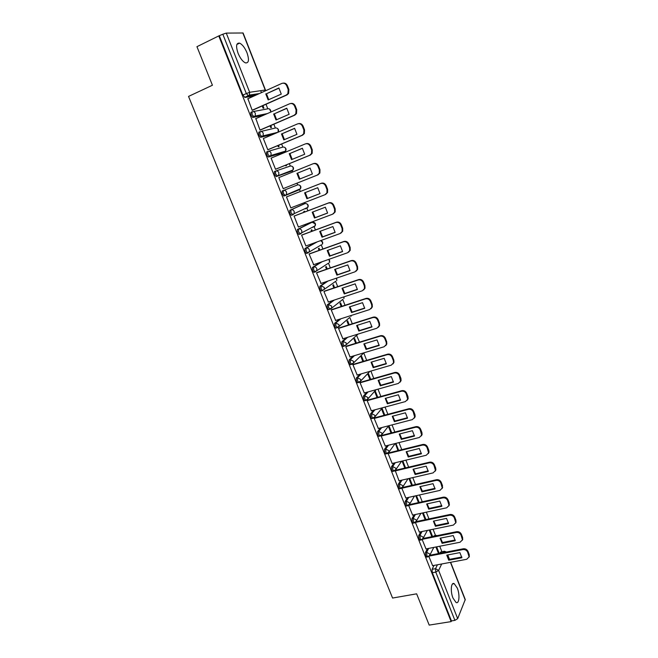 <?xml version="1.0" encoding="UTF-8"?>
<svg xmlns="http://www.w3.org/2000/svg" width="658" height="658" viewBox="0 0 658 658"><rect width="100%" height="100%" fill="white"/><g stroke="black" fill="none" stroke-linecap="round" stroke-linejoin="round"><path stroke-width="0.99" d="M427.429 548.649L425.422 552.523L425.652 555.911L427.017 557.013M420.832 531.763L418.718 535.612L418.932 538.976L420.339 540.111M414.195 514.762L411.974 518.586L412.171 521.934L413.084 523.2L413.619 523.085M407.524 497.637L405.172 501.445L405.361 504.768L406.299 506.068L406.85 505.944M400.821 480.389L398.329 484.181L398.509 487.488L399.472 488.82L400.039 488.688M394.084 463.018L391.444 466.81L391.609 470.083L392.604 471.457L393.18 471.317M387.315 445.524L384.502 449.307L384.659 452.564L385.678 453.971L386.279 453.823M380.53 427.897L377.519 431.689L377.659 434.922L378.712 436.361L379.321 436.221M373.711 410.14L370.487 413.948L370.61 417.156L371.704 418.636L372.329 418.472M366.884 392.242L363.405 396.083L363.52 399.266L364.639 400.788L365.28 400.607M360.058 374.205L356.274 378.095L356.373 381.253L357.524 382.816L358.199 382.627M353.239 356.019L349.094 359.975L349.176 363.109L350.369 364.713L351.068 364.507M346.453 337.669L341.856 341.732L341.93 344.841L343.155 346.486L343.887 346.264M339.734 319.155L334.577 323.358L334.634 326.442L335.901 328.136L336.674 327.89M333.145 300.426L327.24 304.851L327.281 307.911L328.589 309.655L329.428 309.375M326.796 281.459L319.854 286.214L319.878 289.249L321.227 291.033L322.157 290.721M320.898 262.155L312.41 267.444L312.418 270.454L313.817 272.289L315.346 271.918M315.98 242.317L304.917 248.543L304.917 251.529L306.348 253.412L307.911 253.017M310.987 222.643L297.367 229.502L297.35 232.455L298.831 234.396L300.426 233.985M303.642 204.103L289.767 210.321L289.734 213.25L291.264 215.248L292.884 214.812M299.719 189.027L299.332 189.775L285.301 195.492L286.469 194.406L286.543 192.128C285.811 190.672 284.741 190.137 283.327 190.524L282.109 191.009L282.06 193.904L284.075 195.977L285.301 195.492L283.285 193.419L283.327 190.524L297.441 184.972C298.814 184.594 299.851 185.112 300.558 186.518L300.476 188.723C301.315 186.995 300.854 185.753 299.094 184.997M275.562 171.072L274.394 171.549L274.328 174.419L276.376 176.55L277.602 176.056L275.554 173.926L275.62 171.055C277.026 170.652 278.095 171.187 278.836 172.651L278.737 175.02L277.602 176.056L291.946 170.981L293.049 169.978L293.164 167.683C292.448 166.268 291.412 165.758 290.038 166.145L275.858 170.973M267.748 151.48L266.622 151.949L266.539 154.794L268.217 156.958L269.846 156.481L267.765 154.276L267.847 151.439C269.254 151.027 270.331 151.554 271.071 153.026L270.94 155.494L269.846 156.481L284.503 152.056L285.572 151.101L285.712 148.716C285.004 147.293 283.96 146.783 282.586 147.186L268.324 151.299M259.869 131.74L258.8 132.209L258.701 135.022L260.807 137.283L262.032 136.757L259.926 134.487L260.017 131.682C261.423 131.255 262.501 131.781 263.249 133.261L263.077 135.836L262.032 136.757L275.217 133.451M251.94 111.86L250.912 112.321L250.797 115.101L252.943 117.437L254.161 116.894L252.022 114.558L252.137 111.778C253.544 111.334 254.621 111.86 255.37 113.349L255.156 116.03L254.161 116.894L264.582 114.788M246.997 52.78C244.834 47.664 242.366 44.456 239.594 43.14C236.214 42.77 235.704 46.15 238.073 53.282C240.252 58.398 242.712 61.597 245.442 62.88C248.839 63.242 249.357 59.87 246.997 52.78M457.285 588.071L454.217 583.671C451.075 581.754 450.204 591.378 452.992 598.073L456.035 602.448C459.243 604.348 460.032 594.659 457.285 588.071M441.888 551.717L439.733 546.239M435.456 535.357L433.063 529.254M428.991 518.907L426.343 512.163M422.255 501.774L419.574 494.948M415.478 484.518L412.763 477.618M408.651 467.147L405.904 460.164M401.775 449.661L398.995 442.587M394.858 432.051L392.045 424.895M387.883 414.318L385.037 407.08M380.867 396.461L377.988 389.133M373.793 378.482L370.882 371.071M366.679 360.37L363.759 352.943M359.515 342.135L356.62 335.498L357.985 334.099L346.322 344.685L346.248 343.015L343.081 341.354L347.663 337.299M352.293 323.769L349.809 317.46M345.022 305.279L342.777 299.571M337.702 286.649L335.695 281.558M330.332 267.888L328.572 263.414M322.905 248.995L321.392 245.146M315.421 229.971L314.162 226.755M307.886 210.799L306.883 208.241M305.049 203.585L304.646 202.557M300.303 191.494L299.546 189.586M297.704 184.882L297.021 183.163M292.646 172.018L292.168 170.809M290.301 166.055L289.356 163.653M284.93 152.393L284.733 151.891M282.85 147.096L281.632 144.003M275.34 127.997L273.851 124.206M267.781 108.767L266.013 104.268M261.44 92.638L260.675 90.681M450.648 562.294L465.255 599.537L457.68 618.652L454.892 620.371L451.437 620.922L432.314 572.723L432.084 569.318L433.992 565.428M439.939 553.288L440.506 552.136L444.43 551.231L446.469 552.029M429.197 625.1L451.149 621.604L218.777 35.919L196.948 46.677L212.427 85.236L188.542 96.422L392.571 598.048L416.637 593.829L429.197 625.1M451.437 620.922L451.149 621.604M253.865 96.068L245.015 97.433L248.453 95.871L246.289 93.461L222.832 34.216L226.27 33.097L243.09 32.99L265.462 90.039M222.832 34.216L218.777 35.919M247.926 98.749L252.17 110.297L252.976 110.067M262.197 105.963L263.11 108.266L263.907 108.118L262.929 105.634M255.872 118.621L260.017 130.119L260.807 129.848M270.035 125.859L270.726 127.603L271.507 127.422L270.767 125.538M263.8 138.336L263.323 138.46L267.806 149.785L268.587 149.489M277.816 145.607L278.285 146.808L279.05 146.586L278.548 145.303M271.803 157.846L271.088 158.068L275.546 169.32L276.302 168.991M285.539 165.216L285.794 165.874L286.543 165.619L286.271 164.911M279.592 177.298L278.811 177.57M279.576 177.257L278.803 177.537L283.22 188.706L283.968 188.344M293.205 184.676L293.937 184.388M297.21 192.704L296.478 192.991M287.242 196.619L286.452 196.874L290.844 207.961L291.601 207.624L290.828 207.92M304.802 211.975L304.49 211.185L303.774 211.514L304.07 212.254M294.825 215.775L294.052 216.063L298.419 227.068L299.02 226.763M312.328 231.114L311.802 229.765L311.111 230.127L311.604 231.377M302.359 234.799L301.603 235.112L305.929 246.043L306.332 245.821M310.444 251.323L309.457 251.677M319.813 250.106L319.064 248.214L318.39 248.617L319.081 250.369M309.836 253.684L309.096 254.029L313.702 264.697M327.24 268.966L326.278 266.539L325.62 266.967L326.508 269.221M317.255 272.437L316.531 272.815L321.046 283.425M334.609 287.694L333.45 284.733L332.8 285.194L333.877 287.941M324.633 291.058L323.917 291.469L328.367 302.014M341.93 306.291L340.564 302.812L339.931 303.297L341.198 306.529M331.953 309.548L331.254 309.984L335.638 320.462M349.201 324.748L347.63 320.759L347.005 321.277L348.469 324.978M339.215 327.906L338.533 328.375L342.876 338.78M356.422 343.081L354.646 338.582L354.037 339.125L355.69 343.303M346.437 346.133L345.771 346.634L350.056 356.973M363.586 361.283L361.612 356.282L361.028 356.858L362.854 361.505M353.601 364.236L352.951 364.762L357.195 375.035M370.701 379.362L368.538 373.867L367.962 374.476L369.969 379.576M360.716 382.216L360.082 382.767L364.285 392.966M377.774 397.317L375.414 391.329L374.854 391.962L377.042 397.514M367.789 400.072L367.164 400.648L371.334 410.781M384.79 415.14L382.249 408.676L381.698 409.342L384.058 415.338M374.805 417.797L374.196 418.406L378.334 428.465M391.757 432.841L389.026 425.907L388.491 426.598L391.025 433.03M381.772 435.407L381.179 436.04L385.275 446.034M395.425 443.484L397.95 450.607M388.697 452.893L388.113 453.551L392.184 463.479M395.244 470.602L399.036 480.801M405.731 498.032L439.947 490.399L442.283 488.006L440.819 483.013C439.815 481.014 438.228 480.151 436.065 480.422L401.849 488.236L405.846 498.007M408.651 505.402L412.615 515.099M420.931 513.314L415.461 522.518L419.327 532.075M422.181 539.56L426.006 548.928M432.446 536.574L431.804 536.55M433.836 536.295L435.843 535.332L437.241 535.612M291.988 170.965L276.376 176.55M283.392 152.524L268.62 156.991M274.024 133.961L260.807 137.283M263.381 115.323L252.943 117.437M428.876 556.471L432.635 565.683M438.615 553.543L438.985 552.786L438.253 552.926M438.985 552.786L436.649 546.839M432.536 536.402L429.97 529.887M425.899 519.557L423.25 512.821M419.162 502.449L416.481 495.639M412.385 485.226L409.671 478.333M405.558 467.887L402.811 460.913M398.682 450.426L395.902 443.369M435.374 535.431L434.083 535.818M312.764 227.405L313.085 226.903M305.476 208.89L305.838 208.257M298.14 190.244L298.535 189.512M290.943 171.335L291.165 170.644M283.582 152.335L283.746 151.653M276.212 133.023L276.27 132.546M443.977 551.314L440.506 552.136M219.385 35.91L242.835 95.032L245.015 97.433M402.079 461.085L404.826 468.06M395.573 470.264L429.641 462.163C431.812 461.867 433.392 462.73 434.403 464.737L435.67 468.011L435.867 469.804L435.275 471.128M408.939 478.506L411.653 485.398M415.749 495.803L418.439 502.613M422.518 512.977L425.167 519.713M429.238 530.044L431.862 536.698M435.917 546.987L438.508 553.559M268.735 99.687L266.482 93.765L279.017 88.123M283.047 83.147C285.021 82.842 286.477 83.698 287.423 85.721L288.887 89.504L288.582 93.494L286.962 94.941L252.664 110.207M265.766 93.88L268.151 99.942L281.27 94.086L278.885 87.966L266.482 93.765M252.146 110.248L286.279 95.048L287.9 93.609L288.204 89.603L286.732 85.811C285.605 83.533 283.943 82.743 281.772 83.443L247.647 98.881M276.607 119.723L274.345 113.818L286.872 108.331M290.737 103.487C292.777 103.084 294.291 103.923 295.286 106.012L296.742 109.763L296.503 113.587L294.809 115.134L260.412 130.021M273.646 113.966L276.015 119.986L289.133 114.278L286.773 108.208L274.345 113.818M259.992 130.062L294.142 115.282L295.837 113.727L296.075 109.902L294.62 106.144C293.493 103.874 291.839 103.076 289.668 103.758L255.526 118.777M284.429 139.619L282.15 133.722L294.669 128.392M298.37 123.679C300.476 123.169 302.047 123.992 303.099 126.147L304.547 129.881L304.366 133.533L302.598 135.178L268.02 149.728M281.468 133.903L283.82 139.874L296.947 134.331L294.595 128.302L282.15 133.722M267.79 149.736L301.948 135.351L303.716 133.714L303.889 130.045L302.441 126.311C301.323 124.058 299.678 123.26 297.498 123.918L263.348 138.525M292.193 159.368L289.907 153.487L302.409 148.305M305.945 143.732C308.109 143.107 309.745 143.913 310.847 146.142L312.287 149.843L312.155 153.347L310.329 155.074L275.538 169.303M289.24 153.692L291.568 159.623L304.695 154.235L302.367 148.247L289.907 153.487M275.521 169.262L309.688 155.28L311.522 153.553L311.653 150.04L310.214 146.339C309.104 144.094 307.459 143.296 305.279 143.929L271.112 158.134M299.9 178.976L297.597 173.103L310.099 168.07M313.274 163.694L313.636 163.571C315.807 162.962 317.444 163.768 318.546 165.989L319.969 169.657L319.887 173.013L318.003 174.822L283.203 188.649L317.378 175.061L319.27 173.251L319.352 169.896L317.921 166.211C316.819 163.99 315.174 163.184 313.002 163.793L278.827 177.602M296.947 173.334L299.258 179.231L312.394 173.983L310.082 168.053L297.597 173.103M306.891 198.691L304.596 192.843L317.732 187.703L320.027 193.6L306.891 198.691L307.525 198.412L305.238 192.588M307.525 198.412L320.027 193.567M286.477 196.923L321.285 183.261C323.456 182.669 325.093 183.475 326.187 185.688L327.602 189.331L327.561 192.539L325.62 194.423M290.82 207.895L325.011 194.702L326.952 192.81L326.993 189.594L325.578 185.943C324.476 183.738 322.839 182.924 320.668 183.516L321.285 183.261M286.477 196.931L320.668 183.516M314.475 218.012L312.196 212.205L325.332 207.212L327.61 213.069L314.475 218.012L315.092 217.699L312.821 211.966M315.092 217.699L327.61 212.995M294.06 216.071L328.877 202.804C331.048 202.236 332.677 203.051 333.771 205.238L335.177 208.857L335.169 211.934L333.228 213.866M298.387 227.002L332.586 214.195L334.577 212.238L334.585 209.154L333.178 205.535C332.084 203.338 330.448 202.524 328.276 203.092L328.877 202.804M294.077 216.12L328.276 203.092M322.001 237.193L319.739 231.427L332.882 226.582L335.144 232.389L322.001 237.193L322.601 236.855L320.347 231.197M322.601 236.855L335.136 232.274M301.833 234.996L336.411 222.207C338.582 221.656 340.211 222.478 341.296 224.649L342.695 228.244L342.719 231.197L340.918 233.113M305.904 245.977L340.112 233.541L342.144 231.526L342.111 228.573L340.721 224.978C339.635 222.791 337.998 221.976 335.827 222.519L336.411 222.207M301.627 235.169L335.827 222.519M329.469 256.233L327.223 250.509L340.367 245.812L342.612 251.578L329.469 256.233L330.061 255.863L327.824 250.295M330.061 255.863L342.612 251.422M309.449 253.824L343.895 241.461C346.067 240.943 347.695 241.757 348.773 243.929L350.155 247.49L350.212 250.32L348.551 252.22M313.364 264.812L347.58 252.754L349.645 250.682L349.595 247.852L348.205 244.274C347.128 242.111 345.499 241.289 343.32 241.815L343.895 241.461M309.112 254.087L343.32 241.815M336.888 275.134L334.659 269.459L347.802 264.903L350.031 270.627L336.888 275.134L337.464 274.74L335.243 269.254M337.464 274.74L350.031 270.43M316.95 272.544L351.323 260.584C353.494 260.083 355.123 260.905 356.192 263.06L357.565 266.597L357.639 269.311L356.118 271.178M320.775 283.516L354.991 271.828L357.097 269.706L357.014 266.984L355.641 263.439C354.563 261.284 352.943 260.461 350.763 260.963L351.323 260.584M316.556 272.864L350.763 260.963M344.249 293.912L342.037 288.27L355.188 283.853L357.401 289.536L344.249 293.912L344.817 293.484L342.612 288.072M344.817 293.484L357.393 289.298M324.369 291.149L358.7 279.568C360.872 279.091 362.492 279.913 363.561 282.052L364.919 285.572L365.017 288.171L363.619 289.997M328.128 302.088L362.352 290.762L364.483 288.591L364.384 285.983L363.019 282.463C361.949 280.324 360.329 279.494 358.158 279.979L358.7 279.568M323.933 291.51L358.158 279.979M351.561 312.55L349.365 306.949L362.517 302.672L364.713 308.314L351.561 312.55L352.112 312.098L349.924 306.768M352.112 312.098L364.713 308.043M331.722 309.622L366.029 298.419C368.192 297.959 369.812 298.79 370.873 300.912L372.222 304.399L372.338 306.908L371.054 308.684M335.432 320.528L369.656 309.564L371.819 307.352L371.704 304.843L370.347 301.348C369.286 299.226 367.666 298.395 365.494 298.855L366.029 298.419M331.27 310.025L365.494 298.855M358.824 331.056L356.644 325.488L369.796 321.351L371.976 326.96L358.824 331.056L359.358 330.571L357.187 325.315M359.358 330.571L371.967 326.648M339.018 327.972L373.3 317.131C375.463 316.687 377.075 317.526 378.128 319.632L379.477 323.103L379.608 325.504L378.432 327.232M342.686 338.845L376.911 328.227L379.098 325.981L378.967 323.571L377.618 320.101C376.565 317.987 374.953 317.156 372.782 317.592L373.3 317.131M338.549 328.408L372.782 317.592M366.037 349.431L363.866 343.904L377.018 339.906L379.189 345.466L366.037 349.431L366.555 348.921L364.4 343.739M366.555 348.921L379.181 345.113M346.248 346.19L380.513 335.712C382.685 335.292 384.297 336.131 385.341 338.22L386.674 341.666L386.822 343.978L385.744 345.656M349.883 357.023L384.116 346.758L386.328 344.488L386.18 342.168L384.84 338.722C383.795 336.616 382.183 335.777 380.011 336.205L380.513 335.712M345.779 346.667L380.011 336.205M373.193 367.674L371.046 362.188L384.198 358.322L386.345 363.841L373.193 367.674L373.703 367.139L371.564 362.04M373.703 367.139L386.336 363.463M353.428 364.293L387.685 354.16C389.849 353.757 391.461 354.596 392.497 356.685L393.821 360.099L393.978 362.328L392.99 363.948M357.039 375.085L391.263 365.157L393.5 362.862L393.344 360.625L392.012 357.204C390.967 355.114 389.363 354.275 387.192 354.678L387.685 354.16M352.959 364.795L387.192 354.678M380.299 385.794L378.169 380.349L391.321 376.606L393.451 382.092L380.299 385.794L380.801 385.234L378.679 380.201M380.801 385.234L393.443 381.673M360.559 382.265L394.8 372.477C396.971 372.099 398.567 372.938 399.603 375.011L400.919 378.399L401.084 380.546L400.187 382.117M364.137 393.015L398.37 383.433L400.623 381.105L399.135 375.562C398.098 373.489 396.494 372.642 394.323 373.02L394.8 372.477M360.091 382.8L394.323 373.02M387.365 403.782L385.243 398.378L398.394 394.767L400.516 400.212L387.365 403.782L387.842 403.198L385.736 398.238M387.842 403.198L400.5 399.76M367.641 400.113L401.865 390.671C404.037 390.301 405.632 391.148 406.66 393.204L407.968 396.577L408.141 398.649L407.318 400.163M371.186 410.822L405.418 401.577L407.689 399.233L406.208 393.78C405.172 391.724 403.576 390.877 401.405 391.239L401.865 390.671M367.172 400.673L401.405 391.239M394.372 421.646L392.267 416.275L405.418 412.796L407.524 418.208L394.372 421.646L394.841 421.038L392.752 416.152M394.841 421.038L407.508 417.723M374.665 417.838L408.881 408.725C411.053 408.379 412.648 409.235 413.668 411.275L414.968 414.622L415.149 416.621L414.392 418.085M378.194 428.506L412.418 419.59L414.704 417.23L413.224 411.883C412.196 409.835 410.6 408.98 408.429 409.325L408.881 408.725M374.205 418.43L408.429 409.325M401.331 439.388L399.241 434.058L412.393 430.702L414.482 436.073L401.331 439.388L401.791 438.754L399.719 433.935M401.791 438.754L414.466 435.555M381.64 435.44L415.856 426.664C418.019 426.335 419.615 427.19 420.626 429.222L421.918 432.545L422.107 434.469L421.408 435.884M385.152 446.066L419.376 437.48L421.671 435.103L420.199 429.847C419.179 427.815 417.583 426.96 415.412 427.289L415.856 426.664M381.188 436.057L415.412 427.289M408.248 457.014L406.167 451.717L419.319 448.485L421.391 453.823L408.248 457.014L408.692 456.348L406.636 451.602M408.692 456.348L421.383 453.263M388.574 452.926L422.773 444.471C424.936 444.166 426.524 445.022 427.535 447.037L428.819 450.335L429.008 452.194L428.366 453.568M392.053 463.503L426.277 455.246L428.588 452.86L427.116 447.695C426.104 445.672 424.509 444.816 422.346 445.121L422.773 444.471M388.121 453.568L422.346 445.121M415.116 474.508L413.051 469.253L426.195 466.144L428.259 471.441L415.116 474.508L415.543 473.826L413.504 469.146M415.543 473.826L428.243 470.857M398.921 480.825L433.137 472.88L435.464 470.495L433.992 465.412C432.98 463.405 431.393 462.541 429.23 462.837L429.641 462.163M395.006 470.964L429.23 462.837M421.934 491.888L419.878 486.665L433.022 483.679L435.07 488.935L421.934 491.888L422.354 491.172L420.322 486.566M422.354 491.172L435.061 488.326M402.556 487.471L436.468 479.723C438.631 479.452 440.21 480.315 441.214 482.306L442.48 485.563L442.127 488.573M428.703 509.144L426.664 503.962L439.807 501.092L441.839 506.315L428.703 509.144L429.115 508.412L427.1 503.864M429.115 508.412L441.831 505.673M409.473 504.579L443.245 497.168C445.408 496.913 446.988 497.777 447.983 499.759L449.233 502.992L448.929 505.903M412.5 515.124L446.708 507.803L449.052 505.402L447.596 500.483C446.601 498.501 445.022 497.637 442.85 497.892L443.245 497.168M408.7 505.377L442.85 497.892M435.431 526.285L433.408 521.136L446.543 518.389L448.567 523.579L435.431 526.285L435.826 525.528L433.828 521.046M435.826 525.528L448.55 522.896M416.325 521.572L449.973 514.49C452.136 514.252 453.716 515.115 454.703 517.089L455.945 520.297L455.681 523.118M419.22 532.092L453.42 525.076L455.78 522.682L454.333 517.838C453.337 515.864 451.758 515 449.595 515.239L449.973 514.49M415.716 522.353L449.595 515.239M442.11 543.311L440.103 538.195L453.239 535.563L455.246 540.72L442.11 543.311L442.497 542.529L440.515 538.112M442.497 542.529L455.221 540.012M423.11 538.458L456.66 531.689C458.823 531.475 460.394 532.338 461.381 534.296L462.615 537.487L462.385 540.226M425.899 548.953L460.09 542.241L462.459 539.84L461.019 535.077C460.032 533.112 458.453 532.248 456.29 532.462L456.66 531.689M422.617 539.247L456.29 532.462M448.74 560.221L446.749 555.138L459.884 552.621L461.875 557.745L448.74 560.221L449.118 559.415L447.152 555.064M449.118 559.415L461.858 557.005M429.847 555.237L463.298 548.78C465.461 548.575 467.024 549.446 468.011 551.396L469.236 554.554L469.031 557.219M432.528 565.699L466.719 559.284L469.088 556.89L467.657 552.194C466.678 550.244 465.107 549.372 462.944 549.57L463.298 548.78M429.427 556.026L462.944 549.57M428.243 556.775L426.877 555.673L426.647 552.284L428.646 548.41M425.422 552.523L426.647 552.284L429.732 554.011L429.871 555.122L429.09 556.314M421.572 539.856L421.046 539.963L420.158 538.729L419.944 535.365L422.049 531.516M418.718 535.612L419.944 535.365L423.036 537.084L423.168 538.228L422.304 539.47M414.853 522.822L414.31 522.937L413.397 521.671L413.191 518.323L415.412 514.498M411.974 518.586L413.191 518.323L416.292 520.042L416.424 521.226L413.084 523.2M408.083 505.673L407.524 505.796L406.586 504.497L406.397 501.174L408.741 497.366M405.172 501.445L406.397 501.174L409.506 502.885L409.63 504.11L408.569 505.443M401.273 488.409L400.697 488.54L399.735 487.208L399.554 483.901L402.038 480.101M398.329 484.181L399.554 483.901L402.671 485.612L402.795 486.871L401.627 488.244M394.413 471.021L393.829 471.161L392.834 469.796L392.67 466.514L395.302 462.722M391.444 466.81L392.67 466.514L395.787 468.216L395.91 469.516L394.627 470.931M387.504 453.518L386.912 453.666L385.884 452.26L385.728 449.003L388.533 445.219M384.502 449.307L385.728 449.003L388.853 450.697L388.977 452.046L387.57 453.485M380.554 435.892L379.946 436.048L378.885 434.609L378.745 431.368L381.739 427.577M377.519 431.689L378.745 431.368L381.879 433.063L381.985 434.461L380.546 435.9M373.555 418.143L372.93 418.315L371.836 416.827L371.712 413.619L374.928 409.811M370.487 413.948L371.712 413.619L374.846 415.305L374.953 416.753L373.522 418.184M366.514 400.27L365.864 400.451L364.746 398.929L364.631 395.738L368.102 391.905M363.405 396.083L364.631 395.738L367.773 397.424L367.871 398.921L366.448 400.335M359.433 382.265L358.758 382.462L357.598 380.9L357.5 377.741L361.275 373.851M356.274 378.095L357.5 377.741L360.65 379.411L360.74 380.966L359.334 382.364M363.874 352.828L352.162 364.269L351.594 364.351L350.401 362.747L350.319 359.605L354.448 355.657M349.094 359.975L350.319 359.605L353.469 361.275L353.56 362.887L350.369 364.713M343.155 346.486L346.322 344.685L344.381 346.116L343.155 344.463L343.081 341.354L341.856 341.732M349.242 317.847L337.669 327.692L335.86 326.055L335.802 322.963L340.943 318.76M334.577 323.358L335.802 322.963L338.969 324.624L339.034 326.352L335.901 328.136M342.859 299.332L330.349 309.211L328.506 307.508L328.465 304.448L334.354 300.032M327.24 304.851L328.465 304.448L331.64 306.093L331.69 307.895L328.589 309.655M335.802 281.237L322.453 290.622L321.104 288.837L321.079 285.802L328.005 281.048M319.854 286.214L321.079 285.802L324.254 287.439L324.295 289.306L321.227 291.033M328.687 263.027L315.042 271.861L313.652 270.027L313.636 267.016L322.107 261.736M312.41 267.444L313.636 267.016C315.042 266.687 316.103 267.23 316.819 268.653L316.843 270.594L313.817 272.289M321.523 244.702L307.574 252.968L306.143 251.085L306.143 248.099L317.181 241.881M304.917 248.543L306.143 248.099C307.549 247.753 308.61 248.296 309.334 249.727L309.334 251.751L306.348 253.412M314.31 226.262L313.956 226.969L315.157 225.826L301.775 232.768L300.533 233.944L298.576 232.003L298.592 229.042L312.196 222.19M297.367 229.502L298.592 229.042C299.999 228.688 301.068 229.231 301.792 230.67L301.775 232.768L298.831 234.396M307.039 207.706L306.669 208.438L307.845 207.336L294.151 213.653L292.942 214.788L290.959 212.781L290.992 209.853L304.843 203.643M289.767 210.321L290.992 209.853C292.399 209.483 293.468 210.025 294.192 211.465L294.151 213.653L291.264 215.248M432.084 569.318L435.538 568.677L437.422 564.778M443.303 552.638L443.862 551.486L446.075 552.103M441.691 563.98L438.623 570.412L457.68 618.652M465.239 600.038L450.45 562.335M449.291 559.382L447.572 554.982M257.253 94.53L248.453 95.871L249.407 95.065L259.425 93.551M226.27 33.097L249.662 92.276L265.223 90.023L242.818 32.9M435.028 536.056L435.275 535.579L436.69 535.719M363.529 353.173L364.392 352.672M310.897 222.675L312.089 222.223L315.19 223.786L315.157 225.826C315.914 224.057 315.379 222.856 313.553 222.207M303.601 204.12L304.794 203.659C306.159 203.297 307.196 203.824 307.895 205.222L307.845 207.336C308.643 205.592 308.141 204.367 306.357 203.667M283.318 152.549L284.601 152.014M260.741 131.51L275.085 128.088C276.45 127.677 277.495 128.187 278.211 129.618L278.038 132.102C279.025 130.424 278.671 129.116 276.96 128.187M253.091 111.597L267.526 108.866C268.892 108.43 269.936 108.94 270.66 110.379L270.808 112.049M277.898 132.307L263.077 135.836L260.428 137.251M299.332 189.775L300.476 188.723L283.631 195.961M320.701 240.622C322.56 241.206 323.136 242.399 322.42 244.184L322.428 242.234L320.66 240.614M328.934 259.326L329.633 262.427L329.625 260.543L328.761 259.384M336.666 278.087L336.789 280.547L336.452 278.161M344.076 296.807L343.895 298.543L343.887 296.873M351.199 315.478L350.953 316.416L351.076 315.519M242.835 95.032L249.662 92.276L249.407 95.065L244.677 97.392M432.314 572.723L435.777 572.09L435.538 568.677L438.623 570.412L435.777 572.09L454.892 620.371M265.635 90.746L265.223 90.023L265.413 90.837M286.279 95.048L286.962 94.941M288.204 89.603L288.887 89.504M286.732 85.811L287.423 85.721M294.142 115.282L294.809 115.134M296.075 109.902L296.742 109.763M294.62 106.144L295.286 106.012M301.948 135.351L302.598 135.178M303.889 130.045L304.547 129.881M302.441 126.311L303.099 126.147M309.688 155.28L310.329 155.074M311.653 150.04L312.287 149.843M310.214 146.339L310.847 146.142M317.378 175.061L318.003 174.822M319.352 169.896L319.969 169.657M317.921 166.211L318.546 165.989M326.993 189.594L327.602 189.331M325.578 185.943L326.187 185.688M334.585 209.154L335.177 208.857M333.178 205.535L333.771 205.238M342.111 228.573L342.695 228.244M340.721 224.978L341.296 224.649M349.595 247.852L350.155 247.49M348.205 244.274L348.773 243.929M357.014 266.984L357.565 266.597M355.641 263.439L356.192 263.06M364.384 285.983L364.919 285.572M363.019 282.463L363.561 282.052M371.704 304.843L372.222 304.399M370.347 301.348L370.873 300.912M378.967 323.571L379.477 323.103M377.618 320.101L378.128 319.632M386.18 342.168L386.674 341.666M384.84 338.722L385.341 338.22M393.344 360.625L393.821 360.099M392.012 357.204L392.497 356.685M400.451 378.959L400.919 378.399M399.135 375.562L399.603 375.011M407.516 397.161L407.968 396.577M406.208 393.78L406.66 393.204M414.524 415.231L414.968 414.622M413.224 411.883L413.668 411.275M421.49 433.178L421.918 432.545M420.199 429.847L420.626 429.222M428.399 451.001L428.819 450.335M427.116 447.695L427.535 447.037M435.267 468.693L435.67 468.011M433.992 465.412L434.403 464.737M436.065 480.422L436.468 479.723M442.086 486.27L442.48 485.563M440.819 483.013L441.214 482.306M448.855 503.724L449.233 502.992M447.596 500.483L447.983 499.759M455.575 521.054L455.945 520.297M454.333 517.838L454.703 517.089M462.253 538.269L462.615 537.487M461.019 535.077L461.381 534.296M468.883 555.36L469.236 554.554M467.657 552.194L468.011 551.396M236.864 44.456L239.594 43.14M452.49 583.975L454.217 583.671M252.582 117.395L255.156 116.03L267.304 113.595M270.981 111.975L269.476 108.981M268.217 156.958L270.94 155.494L285.572 151.101C286.51 149.415 286.123 148.132 284.396 147.26M275.957 176.525L293.049 169.978C293.945 168.267 293.517 167.009 291.774 166.194M357.524 382.816L360.74 380.966L369.903 371.351M364.639 400.788L367.871 398.921L376.088 389.668M371.704 418.636L374.953 416.753L382.38 407.796M378.712 436.361L381.985 434.461L388.738 425.759M385.678 453.971L388.977 452.046L395.145 443.558M392.604 471.457L395.91 469.516L401.586 461.209M399.472 488.82L402.795 486.871L408.034 478.711M406.299 506.068L409.63 504.11L414.482 496.083M419.82 540.21L421.046 539.963L423.168 538.228L427.363 530.422M426.507 557.112L427.733 556.882L429.871 555.122L433.786 547.407M449.496 559.349L447.769 554.941M287.9 93.609L288.582 93.494M295.837 113.727L296.503 113.587M303.716 133.714L304.366 133.533M311.522 153.553L312.155 153.347M319.27 173.251L319.887 173.013M326.952 192.81L327.561 192.539M334.577 212.238L335.169 211.934M342.144 231.526L342.719 231.197M349.645 250.682L350.212 250.32M357.097 269.706L357.639 269.311M364.483 288.591L365.017 288.171M371.819 307.352L372.338 306.908M379.098 325.981L379.608 325.504M386.328 344.488L386.822 343.978M393.5 362.862L393.978 362.328M400.623 381.105L401.084 380.546M407.689 399.233L408.141 398.649M414.704 417.23L415.149 416.621M421.671 435.103L422.107 434.469M428.588 452.86L429.008 452.194M435.464 470.495L435.867 469.804M442.283 488.006L442.678 487.298M449.052 505.402L449.439 504.67M455.78 522.682L456.15 521.917M462.459 539.84L462.821 539.058M469.088 556.89L469.442 556.084"/></g></svg>
